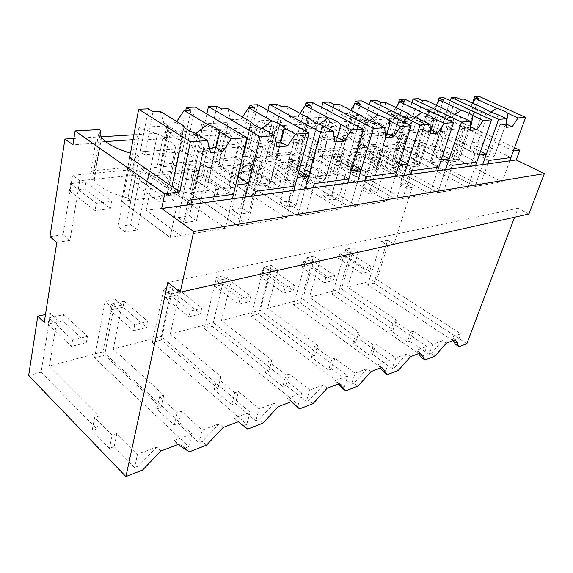 <?xml version="1.0" encoding="UTF-8"?>
<svg xmlns="http://www.w3.org/2000/svg" width="573" height="573" viewBox="0 0 573 573"><rect width="100%" height="100%" fill="white"/><g stroke="black" fill="none" stroke-linecap="round" stroke-linejoin="round"><path stroke-width="0.43" stroke-dasharray="2.87 2.15" d="M528.858 213.994L517.956 208.293L514.59 217.196M466.845 343.693L373.89 283.119L387.606 240.173L393.952 244.026L412.231 187.471L405.605 183.818L427.086 116.577L434.678 120.273L437.7 110.94L427.465 111.499L424.45 120.967L423.168 120.337L402.855 121.691L404.144 122.343L388.172 123.424L386.875 122.758L364.5 124.255L365.81 124.935L348.176 126.132L346.858 125.43L322.09 127.084L323.423 127.808L303.855 129.126L302.515 128.388L274.954 130.229L276.308 130.995L254.462 132.47L253.108 131.683L222.252 133.745L223.613 134.562L199.075 136.224L197.714 135.386L162.94 137.706L164.301 138.573L136.532 140.457L135.178 139.554L133.008 139.697M514.583 147.669L437.7 110.94M517.956 208.293L167.825 282.475M453.608 341.164L457.204 343.528L455.342 344.237M373.89 283.119L367.708 284.774L452.863 340.677M387.606 240.173L381.403 241.52L367.708 284.774M393.952 244.026L387.763 245.416L381.403 241.52M387.763 245.416L376.855 279.481L347.575 287.216L358.376 252.005L352.23 253.381L341.451 288.828L309.434 297.287L320.042 260.593L313.302 262.105L302.73 299.056L267.577 308.338L277.905 270.041L270.47 271.702L260.206 310.287L221.429 320.529L231.349 280.469L223.112 282.317L213.278 322.685L170.288 334.038L179.65 292.058L170.475 294.114L161.228 336.43L113.304 349.086L121.913 305.001L111.628 307.307L105.038 301.584L94.545 357.896L188.796 446.632L191.934 433.919L173.934 440.623L178.031 444.519M28.65 375.537L41.113 372.199L50.496 313.445L57.006 319.548L49.414 365.961L103.169 351.765L111.628 307.307M57.006 319.548L44.236 322.406M412.231 187.471L406.579 188.345L420.066 146.273L390.507 149.267L377.098 192.908L369.678 194.054L383.058 150.019L351.772 153.184L338.543 198.867L330.377 200.127L343.556 154.015L308.969 157.511L296.033 205.442L287.001 206.839L299.865 158.435L261.431 162.324L248.926 212.726L238.891 214.281L251.282 163.348L208.314 167.696L196.439 220.849L185.215 222.582L196.94 168.842L148.586 173.734L137.584 229.945L124.95 231.9L135.737 175.037L79.711 180.703L69.949 240.409L56.806 242.443M406.579 188.345L399.933 184.664L413.212 142.756L383.559 145.585L370.373 189.054L362.931 190.157L376.081 146.301L344.717 149.295L331.724 194.791L323.537 196.009L336.48 150.083L301.828 153.399L289.136 201.116L280.09 202.462L292.71 154.266L254.219 157.947L241.971 208.121L231.929 209.611L244.062 158.922L201.073 163.026L189.462 215.921L178.232 217.59L189.692 164.114L141.359 168.734L130.63 224.659L118.002 226.536L128.517 169.959L72.556 175.309L79.711 180.703M405.605 183.818L399.933 184.664M69.949 240.409L63.073 234.694L72.556 175.309M63.073 234.694L49.958 236.642M427.086 116.577L133.924 134.755M101.135 136.789L73.903 138.473M105.547 141.531L95.684 142.19L97.03 143.128L72.914 144.761M434.678 120.273L424.45 120.967M427.465 111.499L428.754 112.122L419.264 141.832L416.736 140.543L396.444 142.433L398.994 143.759L403.442 148.715C410.268 153.614 419.73 157.661 431.82 160.855L434.52 162.266L429.893 162.847L450.263 100.69M419.264 141.832L431.827 145.814C442.528 150.047 449.16 154.244 451.739 158.413L461.953 128.137C459.217 124.277 452.405 120.266 441.511 116.111L428.754 112.122M461.953 128.137L464.689 129.455L468.062 129.169L513.387 150.957M455.227 339.782L451.424 337.296L453.25 340.534M358.376 252.005L351.937 247.923L338.392 292.617L393.092 329.84L390.621 330.664L407.274 342.038L410.741 332.039L393.952 320.751L396.423 319.956L347.575 287.216M376.855 279.481L460.828 333.794L451.424 337.296M446.41 343.12L442.585 340.584L432.694 344.273L429.077 354.329L409.724 341.164L413.19 331.194L432.694 344.273M410.741 332.039L413.19 331.194M434.878 356.148L431.068 353.562L429.077 354.329M442.585 340.584L431.068 353.562M338.392 292.617L332.276 294.257L345.777 249.262L351.937 247.923M407.274 342.038L409.724 341.164M332.276 294.257L423.182 356.592L421.134 357.38M457.204 343.528L460.828 333.794M352.23 253.381L345.777 249.262M393.092 329.84L396.423 319.956M420.066 146.273L413.212 142.756M390.507 149.267L383.559 145.585M377.098 192.908L370.373 189.054M369.678 194.054L362.931 190.157M423.168 120.337L416.736 140.543M402.855 121.691L396.444 142.433M404.144 122.343L407.152 112.623L408.456 113.261L398.994 143.759M407.152 112.623L391.173 113.504L388.172 123.424M451.739 158.413L454.418 159.781L457.784 159.358L502.084 181.899L474.967 186.433L429.893 162.847L457.784 159.358L479.193 96.45M464.689 129.455L454.418 159.781M468.062 129.169L457.784 159.358L470.755 165.955L448.279 169.028L480.074 185.58L474.967 186.433L429.893 162.847L440.164 131.504L444.791 131.117L442.027 129.756C429.764 126.497 420.124 122.543 413.097 117.888L408.456 113.261M509.777 160.827L502.084 181.899M482.695 164.537L474.967 186.433L482.695 164.537M390.621 330.664L393.952 320.751M480.503 151.415L440.164 131.504M391.173 113.504L405.806 118.346C417.065 122.715 423.905 126.948 426.326 131.038L429.12 132.427L432.837 132.119L479.193 155.154M431.82 160.855L442.027 129.756M444.791 131.117L434.52 162.266M232.387 198.852L225.404 228.154L170.109 237.394L121.576 201.374L129.713 157.475L139.117 156.687L136.159 154.674L130.508 153.156M99.308 129.613L97.03 143.128M50.496 313.445L45.475 314.534M41.113 372.199L96.837 428.991L92.117 430.574L94.631 417.524L112.129 435.179L116.885 433.539L137.506 454.188L134.583 467.461L114.177 446.661L116.885 433.539M114.177 446.661L109.443 448.351L92.117 430.574M142.541 470.068L138.487 465.964L134.583 467.461M187.378 204.711L146.136 210.355L180.66 235.632L170.109 237.394L176.67 206.495L170.109 237.394L121.576 201.374L130.859 200.213L139.117 156.687M129.713 157.475L121.576 201.374L176.792 194.476L190.881 204.232L176.792 194.476L195.25 107.087M95.684 142.19L90.863 170.876L93.506 172.817C92.418 174.908 92.54 177.207 93.879 179.714L94.216 180.309C99.358 187.672 110.618 193.602 127.987 198.108L136.159 154.674M127.987 198.108L130.859 200.213M93.506 172.817L100.067 134.103M164.301 138.573L166.836 125.881L138.967 127.421L136.532 140.457M135.178 139.554L130.021 167.23L132.685 169.092L140.342 128.309L138.967 127.421M130.021 167.23L90.863 170.876M135.737 175.037L128.517 169.959M124.95 231.9L118.002 226.536M137.584 229.945L130.63 224.659M49.414 365.961L99.373 415.991L94.631 417.524M96.837 428.991L99.373 415.991M103.169 351.765L191.934 433.919M160.927 450.98L156.83 446.99L137.506 454.188M121.913 305.001L115.316 299.357L105.038 301.584M109.443 448.351L112.129 435.179M156.83 446.99L138.487 465.964M189.319 451.839L185.258 447.993L173.934 440.623M188.796 446.632L185.258 447.993M206.452 445.157L202.398 441.411L198.96 442.728L178.468 423.712L174.292 425.202L156.837 408.907L161.013 407.518L104.63 355.196L94.552 357.896M191.253 204.489L225.404 228.154M178.941 153.356L170.21 195.3L167.323 193.287L175.968 151.43L178.941 153.356L185.595 152.798L235.682 185.043M185.595 152.798L176.792 194.476L170.21 195.3M167.323 193.287L166.958 188.467C164.709 183.518 158.85 178.919 149.403 174.665L132.685 169.092M175.968 151.43L175.496 147.017C173.103 142.433 167.065 138.057 157.396 133.896L140.342 128.309M237.716 176.498L198.638 151.709L206.839 151.021L203.873 149.159C187.364 144.826 176.133 139.468 170.174 133.101L168.562 130.673L168.211 126.748L160.239 166.471L160.497 170.768L162.037 173.375C167.774 180.173 178.74 185.681 194.927 189.899L197.814 191.848L189.692 192.865L206.839 113.941M166.836 125.881L168.211 126.748M115.316 299.357L104.63 355.196M410.633 356.635L406.737 353.935L394.439 367.637L392.233 368.482L372.55 354.429L375.981 344.044L395.836 357.996L392.233 368.482M398.314 370.394L394.439 367.637M341.451 288.828L426.799 346.464L416.464 350.311L420.338 352.968M406.737 353.935L395.836 357.996M320.042 260.593L313.524 256.274L300.245 302.831L355.647 342.375L352.939 343.277L369.857 355.396L373.288 344.975L375.981 344.044M373.288 344.975L356.227 332.949L358.942 332.075L309.434 297.287M300.245 302.831L293.548 304.621L306.77 257.743L313.524 256.274M369.857 355.396L372.55 354.429M293.548 304.621L385.736 370.982L383.48 371.848M423.182 356.592L426.799 346.464M418.641 353.605L416.464 350.311M352.939 343.277L356.227 332.949M355.647 342.375L358.942 332.075M313.302 262.105L306.77 257.743M383.058 150.019L376.081 146.301M351.772 153.184L344.717 149.295M338.543 198.867L331.724 194.791M330.377 200.127L323.537 196.009M386.875 122.758L380.486 143.916L383.058 145.277L392.491 114.163M426.326 131.038L416.134 162.782C413.871 158.349 407.217 153.908 396.165 149.46L383.058 145.277M416.134 162.782L418.856 164.222L422.573 163.756L467.84 187.622L437.793 192.65L391.782 167.61L396.903 166.965L394.145 165.475L404.302 132.829L407.124 134.268L396.903 166.965M429.12 132.427L418.856 164.222M432.837 132.119L443.975 97.768M475.569 165.518L467.84 187.622M364.5 124.255L358.161 146L360.746 147.397L364.901 152.654C371.662 157.847 381.41 162.116 394.145 165.475M380.486 143.916L358.161 146M365.81 124.935L368.79 114.743L370.115 115.417L360.746 147.397M368.79 114.743L351.134 115.717L348.176 126.132M442.664 155.519L401.995 134.698L391.782 167.61L422.573 163.756L435.809 170.74L410.977 174.135L443.459 191.697L437.793 192.65L445.529 169.637L437.793 192.65L391.782 167.61L411.958 102.596M401.995 134.698L407.124 134.268M370.115 115.417C370.581 116.856 372.027 118.489 374.463 120.309C381.432 125.222 391.38 129.398 404.302 132.829M351.134 115.717L366.405 120.817C378.051 125.415 384.884 129.899 386.911 134.247L389.755 135.722L393.88 135.378L441.239 159.817M371.118 371.562L367.157 368.675L353.964 383.187L351.528 384.118L331.538 369.069L334.919 358.225L355.081 373.166L351.528 384.118M357.91 386.138L353.964 383.187M302.73 299.056L389.332 360.417L377.922 364.664L381.862 367.501M367.157 368.675L355.081 373.166M277.905 270.041L271.323 265.442L258.416 314.025L314.405 356.177L311.411 357.18L328.558 370.137L331.932 359.257L334.919 358.225M331.932 359.257L314.641 346.393L317.635 345.426L267.577 308.338M258.416 314.025L251.053 316.002L263.881 267.061L271.323 265.442M328.558 370.137L331.538 369.069M251.053 316.002L344.323 386.89L341.823 387.849M385.736 370.982L389.332 360.417M380.515 368.016L377.922 364.664M311.411 357.18L314.641 346.393M314.405 356.177L317.635 345.426M270.47 271.702L263.881 267.061M343.556 154.015L336.48 150.083M308.969 157.511L301.828 153.399M296.033 205.442L289.136 201.116M287.001 206.839L280.09 202.462M346.858 125.43L340.563 147.633L343.17 149.073L352.474 116.405M386.911 134.247L376.79 167.603C374.935 162.875 368.296 158.169 356.872 153.471L343.17 149.073M376.79 167.603L379.57 169.135L383.681 168.62L429.879 193.968L396.401 199.569L349.516 172.888L355.21 172.179L352.402 170.596L362.444 136.238L365.316 137.764L355.21 172.179M389.755 135.722L379.57 169.135M393.88 135.378L404.961 99.229M437.607 170.718L429.879 193.968M322.09 127.084L315.873 149.933L318.495 151.415C318.717 153.091 319.97 154.961 322.27 157.009C328.902 162.524 338.951 167.058 352.402 170.596M340.563 147.633L315.873 149.933M323.423 127.808L326.352 117.078L327.699 117.794L318.495 151.415M326.352 117.078L306.748 118.167L303.855 129.126M400.405 160.032L359.6 138.243L349.516 172.888L383.681 168.62L397.168 176.018L369.599 179.793L402.726 198.509L396.401 199.569L404.101 175.317L396.401 199.569L349.516 172.888L369.341 104.787M359.6 138.243L365.316 137.764M327.699 117.794C327.964 119.327 329.289 121.053 331.66 122.987C338.514 128.202 348.771 132.621 362.444 136.238M306.748 118.167L322.706 123.546C334.761 128.416 341.544 133.172 343.062 137.821L345.956 139.382L350.554 139.003L398.844 165.017M327.255 388.136L323.236 385.027L309.026 400.448L306.311 401.494L286.063 385.307L289.358 373.961L309.785 390.034L306.311 401.494M313.023 403.636L309.026 400.448M260.206 310.287L347.868 375.852L335.198 380.572L339.209 383.624M323.236 385.027L309.785 390.034M231.349 280.469L224.723 275.57L212.347 326.359L268.744 371.454L265.421 372.572L282.754 386.489L286.034 375.114L289.358 373.961M286.034 375.114L268.551 361.298L271.881 360.216L221.429 320.529M212.347 326.359L204.217 328.537L216.487 277.368L224.723 275.57M282.754 386.489L286.063 385.307M204.217 328.537L298.282 404.574L295.496 405.648M344.323 386.89L347.868 375.852M338.292 383.967L335.198 380.572M265.421 372.572L268.551 361.298M268.744 371.454L271.881 360.216M223.112 282.317L216.487 277.368M299.865 158.435L292.71 154.266M261.431 162.324L254.219 157.947M248.926 212.726L241.971 208.121M238.891 214.281L231.929 209.611M302.515 128.388L296.363 151.752L299.006 153.27L308.102 118.898M343.062 137.821L333.106 172.96C331.753 167.903 325.17 162.89 313.359 157.919L299.006 153.27M333.106 172.96L335.928 174.586L340.505 174.013L387.556 201.044L350.039 207.319L302.386 178.776L308.747 177.981L305.903 176.291L315.723 140.048L318.638 141.667L308.747 177.981M345.956 139.382L335.928 174.586M350.554 139.003L361.499 100.862M395.241 176.527L387.556 201.044M274.954 130.229L268.923 154.302L271.573 155.885L271.666 156.852L274.854 161.851C281.293 167.746 291.643 172.559 305.903 176.291M296.363 151.752L268.923 154.302M276.308 130.995L279.144 119.685L280.505 120.445L271.573 155.885M279.144 119.685L257.256 120.896L254.462 132.47M352.911 164.995L312.235 142.204L302.386 178.776L340.505 174.013L354.221 181.892L323.43 186.103L357.137 206.13L350.039 207.319L357.631 181.684L350.039 207.319L302.386 178.776L321.639 107.33M312.235 142.204L318.638 141.667M280.505 120.445L280.627 121.326L283.972 125.974C290.64 131.525 301.219 136.216 315.723 140.048M257.256 120.896L273.958 126.597C285.655 131.418 292.294 136.224 293.877 141.015L293.992 141.818L296.929 143.486L302.093 143.057L351.199 170.869M278.277 406.644L274.209 403.285L258.831 419.73L255.787 420.904L235.36 403.406L238.526 391.524L259.139 408.893L255.787 420.904M262.864 423.175L258.831 419.73M213.278 322.685L301.742 393.035L287.596 398.299L291.65 401.587M274.209 403.285L259.139 408.893M179.65 292.058L173.017 286.808L161.364 340.011L217.926 388.465L214.216 389.712L231.657 404.724L234.808 392.806L238.526 391.524M234.808 392.806L217.203 377.901L220.92 376.697L170.288 334.038M161.364 340.011L152.339 342.425L163.849 288.806L173.017 286.808M231.657 404.724L235.36 403.406M247.701 429.084L234.214 418.175L250.115 412.259L161.228 336.43M152.339 342.425L246.784 424.357L243.654 425.56M298.282 404.574L301.742 393.035M291.285 401.73L287.596 398.299M214.216 389.712L217.203 377.901M217.926 388.465L220.92 376.697M170.475 294.114L163.849 288.806M251.282 163.348L244.062 158.922M208.314 167.696L201.073 163.026M196.439 220.849L189.462 215.921M185.215 222.582L178.232 217.59M253.108 131.683L247.178 156.329L249.842 157.947L258.624 121.677M293.992 141.818L284.222 178.067C282.79 172.853 276.351 167.782 264.905 162.868L249.842 157.947M284.308 178.941L287.166 180.681L292.294 180.037L340.083 208.98L297.731 216.057L249.484 185.387L256.647 184.499L253.775 182.687L263.243 144.317L266.194 146.058L256.647 184.499M296.929 143.486L287.166 180.681M302.093 143.057L312.779 102.682M347.646 183.052L340.083 208.98M222.252 133.745L216.494 159.187L219.165 160.87L219.337 163.241L221.794 167.273C227.947 173.583 238.612 178.726 253.775 182.687M247.178 156.329L216.494 159.187M223.613 134.562L226.328 122.601L227.703 123.41L219.165 160.87M226.328 122.601L201.717 123.961L199.075 136.224M299.127 170.475L258.975 146.659L249.484 185.387L292.294 180.037L306.204 188.46L271.595 193.194L305.767 214.717L297.731 216.057L305.13 188.882L297.731 216.057L249.484 185.387L267.877 110.331M258.975 146.659L266.194 146.058M227.703 123.41L227.932 125.573L230.518 129.319C236.9 135.257 247.801 140.256 263.243 144.317M201.717 123.961L219.251 130.028C230.052 134.562 236.448 139.218 238.432 143.995L238.719 146.316L241.677 148.106L247.515 147.619L297.258 177.487M223.234 427.437L219.137 423.791L202.398 441.411M238.304 421.749L234.214 418.175M219.137 423.791L202.14 430.122L198.96 442.728M174.292 425.202L177.25 412.682L181.44 411.235L202.14 430.122M177.25 412.682L159.631 396.509L163.814 395.162L113.304 349.086M246.784 424.357L250.115 412.259M178.468 423.712L181.44 411.235M156.837 408.907L159.631 396.509M161.013 407.518L163.814 395.162M196.94 168.842L189.692 164.114M148.586 173.734L141.359 168.734M197.714 135.386L192.105 161.457L194.777 163.183L203.093 124.792M238.719 146.316L229.451 185.666L229.229 183.131C227.395 177.952 221.192 173.046 210.628 168.412L194.777 163.183M229.451 185.666L232.33 187.536L238.117 186.812L286.457 217.948L238.282 225.998L189.692 192.865L238.117 186.812L257.793 104.744M241.677 148.106L232.33 187.536M247.515 147.619L238.117 186.812L252.163 195.851L212.97 201.216L247.443 224.466L238.282 225.998L189.692 192.865L198.638 151.709M293.799 190.437L286.457 217.948M162.94 137.706L157.568 164.666L160.239 166.471M192.105 161.457L157.568 164.666M245.351 197.076L238.282 225.998L245.351 197.076M194.927 189.899L203.873 149.159M206.839 151.021L197.814 191.848M456.044 97.317L446.038 127.657L464.76 126.182L472.567 103.119M480.074 185.58L487.795 163.842M496.533 114.106L500.114 124.334L506.403 127.256M485.245 108.934L482.101 113.633L470.254 148.027L471.164 149.746C473.319 151.716 476.965 153.521 482.108 155.176L488.662 156.651C491.921 157.045 493.862 156.801 494.478 155.913M463.886 99.143L463.944 107.516L481.435 115.646C482.122 114.915 484.085 114.786 487.322 115.259M472.603 103.14L469.903 107.201L463.944 107.516M478.992 98.527L468.9 128.166L450.22 129.699L446.038 127.657M460.32 99.287L450.22 129.699M468.9 128.166L464.76 126.182M510.98 157.546L479.071 142.018L456.602 144.353L448.279 169.028M470.755 165.955L479.071 142.018M488.998 160.454L456.602 144.353M506.511 124.14L505.923 123.868L494.485 155.913L505.93 123.868C505.343 124.642 503.402 124.792 500.107 124.334L488.662 156.651M494.592 155.627L493.575 153.757C491.333 151.802 487.709 150.026 482.71 148.436L476.306 146.982C473.097 146.573 471.135 146.788 470.419 147.633M490.868 112.064L487.315 115.259L469.903 107.201M418.354 98.728L408.37 130.637L429.077 128.997L437.213 103.742M443.459 191.697L451.195 168.856M460.076 116.462L464.051 127.235L470.497 130.336M434.42 153.915C436.49 156.014 440.222 157.933 445.615 159.674L452.555 161.228C456.065 161.629 458.214 161.357 459.009 160.404L458.314 158.105C456.144 156.028 452.441 154.144 447.205 152.468L440.422 150.943C436.977 150.52 434.8 150.763 433.904 151.666L433.632 152.296L434.42 153.915M426.677 100.647L427.05 109.45L444.927 118.045L445.83 115.087L448.516 110.99M436.254 105.181L433.646 109.099L427.05 109.45M443.402 99.967L433.303 131.095L412.639 132.793L408.37 130.637M422.724 100.805L412.639 132.793M433.303 131.095L429.077 128.997M476.772 162.073L444.132 145.642L419.286 148.221L410.977 174.135M435.809 170.74L444.132 145.642M452.398 165.296L419.286 148.221M459.016 160.404L470.512 126.719C469.731 127.543 467.582 127.715 464.051 127.235L452.555 161.228M454.776 114.564L451.452 117.608C447.979 117.114 445.801 117.257 444.927 118.038L433.897 151.666M440.422 150.943L451.452 117.608L433.646 109.099M376.44 100.296L366.562 133.939L389.576 132.119L398.056 104.243M402.726 198.509L410.433 174.443M419.422 119.098L423.87 130.465L430.466 133.76M407.611 113.289L405.462 116.62L392.935 157.102L393.579 158.556C395.542 160.791 399.352 162.832 405.011 164.68L412.402 166.313L423.87 130.465L430.33 130.343M385.307 102.323L386.066 111.592L404.316 120.702C405.419 119.864 407.847 119.707 411.6 120.223L393.415 111.205L386.066 111.592M395.871 107.516L393.415 111.205M403.929 101.564L393.88 134.34L370.91 136.231L366.562 133.939M380.895 102.503L370.91 136.231M393.88 134.34L389.576 132.119M438.811 167.094L405.455 149.653L377.829 152.518L369.599 179.793M397.168 176.018L405.455 149.653M411.636 170.697L377.829 152.518M412.395 166.306C416.184 166.729 418.584 166.428 419.594 165.396M431.082 129.885L419.923 164.601L419.171 162.933C417.087 160.712 413.305 158.714 407.811 156.938L400.613 155.34C396.896 154.903 394.475 155.168 393.35 156.143M414.623 117.386L411.593 120.223L400.613 155.34M329.568 102.058L319.877 137.627L345.612 135.593L354.358 104.809M357.137 206.13L364.75 180.71M373.818 122.049L378.825 134.089L385.565 137.606M356.191 160.247C352.159 159.795 349.444 160.089 348.055 161.142L347.446 162.56L347.918 163.742C349.731 166.141 353.613 168.319 359.565 170.281L367.465 172.007C371.576 172.43 374.269 172.093 375.537 170.976L376.046 169.758L375.444 168.326C373.496 165.941 369.635 163.814 363.869 161.93L356.184 160.239L367.035 123.145C362.974 122.608 360.252 122.787 358.877 123.682L340.29 113.991L339.044 104.193M361.764 115.861L360.231 118.253L348.047 161.142M350.755 110.202L348.513 113.561L340.29 113.991M359.908 103.348L349.988 137.95L324.297 140.063L319.877 137.627M334.095 104.393L324.297 140.063M349.988 137.95L345.612 135.593M396.437 172.702L362.408 154.116L331.509 157.317L323.43 186.103M354.221 181.892L362.408 154.116M365.939 176.742L331.509 157.317M385.271 134.139L378.817 134.082L367.465 172.007M369.692 120.602L367.035 123.145L348.513 113.561M276.788 104.035L267.412 141.767L296.377 139.483L305.251 105.561M305.767 214.717L313.202 187.772M322.291 125.387L327.964 138.179L334.825 141.946M296.535 169.579C298.139 172.165 302.086 174.507 308.36 176.599L316.848 178.418C321.331 178.855 324.375 178.475 325.965 177.258L326.703 175.445L326.295 174.385C324.526 171.821 320.608 169.536 314.527 167.531L306.297 165.755C301.907 165.289 298.848 165.626 297.129 166.764L296.255 168.834L296.535 169.579M286.966 106.299L288.806 116.684L307.672 127.041L309.191 120.065L310.029 118.761M300.001 113.339L298.082 116.204L288.806 116.684M310.494 105.346L300.818 141.997L271.881 144.382L267.412 141.767M281.379 106.528L271.881 144.382M300.818 141.997L296.377 139.483M348.828 179.005L314.205 159.108L279.416 162.718L271.595 193.194M306.204 188.46L314.205 159.108M314.362 183.568L279.416 162.718M334.338 138.337L327.957 138.172L316.848 178.418M319.089 124.284L316.898 126.432C312.464 125.867 309.384 126.067 307.672 127.041L297.122 166.764M306.297 165.755L316.898 126.432L298.082 116.204M216.909 106.277L208.02 146.466L240.868 143.866L249.377 107.824M247.443 224.466L254.57 195.808M263.616 129.183L270.091 142.835L277.053 146.896M251.196 122.056L251.124 122.171C249.907 124.427 249.384 127.321 249.542 130.845L239.442 173.132L238.282 176.19C239.6 178.998 243.582 181.519 250.229 183.768L259.383 185.695C264.318 186.146 267.784 185.709 269.768 184.377L270.642 181.247C269.124 178.468 265.149 176.004 258.731 173.87L249.864 171.979C245.051 171.499 241.584 171.886 239.45 173.139M227.904 108.691L230.496 119.743L249.549 130.852C251.683 129.792 255.186 129.562 260.056 130.164M242.472 117.05L241.04 119.191L230.496 119.743M254.648 107.609L245.351 146.566L212.526 149.267L208.02 146.466M221.536 108.949L212.526 149.267M245.351 146.566L240.868 143.866M294.952 186.139L259.863 164.745L220.397 168.834L212.97 201.216M252.163 195.851L259.863 164.745M255.687 191.332L220.397 168.834M276.308 143.064L270.084 142.827L259.383 185.695M261.668 128.538L260.056 130.157L241.04 119.191M148.4 108.841L140.242 151.816L177.802 148.851L185.767 110.396M180.66 235.632L187.307 205.034M196.174 133.552L203.651 148.178L210.663 152.576M183.697 125.845C182.715 128.252 182.479 131.375 182.988 135.214L173.576 180.402L171.671 183.761L171.986 184.664C173.547 187.435 177.437 189.878 183.661 191.976L193.595 194.032C199.067 194.491 203.05 193.989 205.535 192.514L206.953 188.66C205.485 185.767 201.538 183.245 195.121 181.097L185.523 179.084C180.209 178.59 176.226 179.027 173.583 180.409M160.347 111.427L163.892 123.231L182.995 135.214C185.659 134.053 189.684 133.796 195.078 134.426M176.699 121.526L175.975 122.601L163.892 123.231M191.01 110.181L182.3 151.752L144.74 154.846L140.242 151.816M153.02 111.721L144.74 154.846M182.3 151.752L177.802 148.851M233.483 194.268L198.129 171.141L152.977 175.825L146.136 210.355M191.855 199.776L198.129 171.141M188.345 200.242L152.977 175.825M209.582 148.457L203.644 148.171M195.973 133.488L195.071 134.419L175.975 122.601M346.558 256.539L338.442 258.373L339.875 253.581L347.99 251.791L346.558 256.539L369.621 271.394L371.139 266.581L363.089 268.565L361.577 273.414L369.621 271.394M347.99 251.791L371.139 266.581M339.875 253.581L363.089 268.565M338.442 258.373L361.577 273.414M309.843 264.848L300.99 266.853L302.386 261.868L311.254 259.913L309.843 264.848L333.185 280.555L334.682 275.549L325.872 277.719L324.39 282.776L333.185 280.555M311.254 259.913L334.682 275.549M302.386 261.868L325.872 277.719M300.99 266.853L324.39 282.776M269.697 273.937L259.984 276.136L261.345 270.943L271.065 268.794L269.697 273.937L293.261 290.604L294.723 285.383L285.046 287.761L283.592 293.032L293.261 290.604M271.065 268.794L294.723 285.383M261.345 270.943L285.046 287.761M259.984 276.136L283.592 293.032M225.604 283.921L214.911 286.342L216.214 280.913L226.922 278.55L225.604 283.921L249.327 301.656L250.738 296.205L240.058 298.834L238.655 304.342L249.327 301.656M226.922 278.55L250.738 296.205M216.214 280.913L240.058 298.834M214.911 286.342L238.655 304.342M176.957 294.937L165.117 297.616L166.349 291.936L178.203 289.315L176.957 294.937L200.736 313.882L202.083 308.174L190.229 311.089L188.904 316.855L200.736 313.882M178.203 289.315L202.083 308.174M166.349 291.936L190.229 311.089M165.117 297.616L188.904 316.855M123.009 307.157L109.844 310.136L110.969 304.177L124.162 301.262L123.009 307.157L146.724 327.47L147.977 321.482L134.748 324.741L133.516 330.793L146.724 327.47M124.162 301.262L147.977 321.482M110.969 304.177L134.748 324.741M109.844 310.136L133.516 330.793M62.844 320.773L48.111 324.11L49.106 317.85L63.875 314.584L62.844 320.773L86.308 342.668L87.447 336.38L72.585 340.033L71.482 346.4L86.308 342.668M63.875 314.584L87.447 336.38M49.106 317.85L72.585 340.033M48.111 324.11L71.482 346.4M378.123 151.909L376.54 157.138L401.408 170.625L403.077 165.318L378.123 151.909L369.914 152.755L368.339 158.033L376.54 157.138M368.339 158.033L393.293 171.685L401.408 170.625M369.914 152.755L394.962 166.32L393.293 171.685M394.962 166.32L403.077 165.318M340.906 155.741L339.352 161.206L364.578 175.431L366.233 169.88L340.906 155.741L331.903 156.673L330.356 162.188L339.352 161.206M330.356 162.188L355.661 176.591L364.578 175.431M331.903 156.673L357.308 170.983L355.661 176.591M357.308 170.983L366.233 169.88M300.008 159.953L298.49 165.676L324.031 180.717L325.665 174.901L300.008 159.953L290.088 160.97L288.577 166.757L298.49 165.676M288.577 166.757L314.183 182.006L324.031 180.717M290.088 160.97L315.802 176.126L314.183 182.006M315.802 176.126L325.665 174.901M254.856 164.601L253.381 170.604L279.173 186.569L280.756 180.466L254.856 164.601L243.869 165.733L242.408 171.807L253.381 170.604M242.408 171.807L268.243 188.001L279.173 186.569M243.869 165.733L269.811 181.82L268.243 188.001M269.811 181.82L280.756 180.466M204.74 169.758L203.343 176.076L229.272 193.08L230.797 186.655L204.74 169.758L192.507 171.019L191.124 177.408L203.343 176.076M191.124 177.408L217.074 194.677L229.272 193.08M192.507 171.019L218.571 188.166L217.074 194.677M218.571 188.166L230.797 186.655M148.808 175.517L147.497 182.178L173.433 200.371L174.865 193.574L148.808 175.517L135.099 176.928L133.817 183.675L147.497 182.178M133.817 183.675L159.724 202.154L173.433 200.371M135.099 176.928L161.128 195.278L159.724 202.154M161.128 195.278L174.865 193.574M85.971 181.985L84.797 189.04L110.532 208.579L111.828 201.381L85.971 181.985L70.5 183.575L69.362 190.723L84.797 189.04M69.362 190.723L95.018 210.599L110.532 208.579M70.5 183.575L96.278 203.308L95.018 210.599M96.278 203.308L111.828 201.381M431.827 145.814L441.511 116.111M403.442 148.715L413.097 117.888M94.216 180.309L101.528 137.398M149.403 174.665L157.396 133.896M396.165 149.46L405.806 118.346M364.901 152.654L374.463 120.309M356.872 153.471L366.405 120.817M322.27 157.009L331.66 122.987M313.359 157.919L322.706 123.546M274.854 161.851L283.972 125.974M264.905 162.868L273.958 126.597M221.794 167.273L230.518 129.319M210.628 168.412L219.251 130.028M162.037 173.375L170.174 133.101M476.306 146.982L487.315 115.259M375.544 170.983L386.925 133.437M325.973 177.258L337.139 137.441M269.776 184.377L280.569 141.989M249.864 171.979L260.056 130.157M193.595 194.032L203.651 148.178M205.542 192.514L215.727 147.204M185.523 179.084L195.071 134.419M93.879 179.714L101.17 136.847M166.958 188.467L175.496 147.017M271.666 156.852L280.627 121.326M284.222 178.067L293.877 141.015M219.337 163.241L227.932 125.573M229.229 183.131L238.432 143.995M160.497 170.768L168.562 130.673M470.254 148.027L482.101 113.633M433.632 152.296L445.83 115.087M459.209 159.91L470.72 126.167M392.935 157.102L405.462 116.62M419.923 164.601L431.469 128.904M347.446 162.56L360.231 118.253M376.046 169.758L387.498 131.991M296.255 168.834L309.198 120.065M326.703 175.445L337.912 135.507M238.253 176.112L251.124 122.171M270.814 181.713L281.551 139.568M171.986 184.664L184.048 126.647M206.953 188.66L216.952 144.26"/><path stroke-width="0.86" d="M514.59 217.196L466.845 343.693L459.095 346.708L455.227 339.782L446.41 343.12L434.878 356.148L424.965 360.009L420.338 352.968L410.633 356.635L398.314 370.394L387.377 374.656L381.862 367.501L371.118 371.562L357.91 386.138L345.784 390.865L339.209 383.624L327.255 388.136L313.023 403.636L299.507 408.9L291.65 401.587L278.277 406.644L262.864 423.175L247.701 429.084L238.304 421.749L223.234 427.437L206.452 445.157L189.319 451.839L178.031 444.519L160.927 450.98L142.541 470.068L125.902 476.55L28.65 375.537L37.754 316.21L44.236 322.406L56.806 242.443L49.958 236.642L64.935 139.031L72.914 144.761L75.092 130.945L164.723 193.76L161.686 208.543L193.731 231.564L180.18 292.244L528.858 213.994L544.35 173.633L193.731 231.564M544.35 173.633L516.223 159.946L519.818 150.169L514.583 147.669M180.18 292.244L167.825 282.475L125.902 476.55M459.095 346.708L455.342 344.237L453.25 340.534M452.863 340.677L453.608 341.164M133.924 134.755L101.135 136.789M73.903 138.473L64.935 139.031M133.008 139.697L105.547 141.531M519.818 150.169L513.387 150.957L509.777 160.827L161.686 208.543M516.223 159.946L509.777 160.827M424.965 360.009L421.134 357.38L418.641 353.605M475.569 165.518L479.193 155.154L486.312 154.28L482.695 164.537L498.646 119.349L451.309 97.496L450.263 100.69M486.312 154.28L480.503 151.415M179.764 191.912L190.408 141.789L138.652 109.207L129.713 157.475L179.764 191.912L164.723 193.76M100.067 134.103L100.676 130.537L99.308 129.613L75.092 130.945M100.676 130.537C99.609 132.413 99.774 134.512 101.17 136.847L101.528 137.398C105.998 143.35 115.66 148.6 130.508 153.156M45.475 314.534L37.754 316.21M254.57 195.808L255.687 191.332L294.952 186.139L309.091 133.151L295.446 134.139L287.517 146L277.053 146.896L274.861 135.643L260.106 136.718L245.351 197.076L248.682 183.453L235.682 185.043L232.387 198.852M187.378 204.711L191.253 204.489M248.682 183.453L237.716 176.498M387.377 374.656L383.48 371.848L380.515 368.016M437.607 170.718L441.239 159.817L449.16 158.843L445.529 169.637L461.53 122.049L413.097 98.928L411.958 102.596M449.16 158.843L442.664 155.519M345.784 390.865L341.823 387.849L338.292 383.967M395.241 176.527L398.844 165.017L407.718 163.928L404.101 175.317L420.045 125.072L370.581 100.519L369.341 104.787M407.718 163.928L400.405 160.032M299.507 408.9L291.285 401.73M347.646 183.052L351.199 170.869L361.198 169.637L357.631 181.684L373.388 128.467L322.993 102.302L321.639 107.33M361.198 169.637L352.911 164.995M293.799 190.437L297.258 177.487L308.611 176.097L305.13 188.882L320.522 132.32L269.353 104.315L267.877 110.331M308.611 176.097L299.127 170.475M487.795 163.842L488.998 160.454L510.98 157.546L525.642 117.386L518.049 117.938L512.19 126.762L506.403 127.256L506.697 118.761L496.533 114.106C491.276 112.451 487.516 110.732 485.245 108.934L463.886 99.143L460.32 99.287L456.044 97.317L451.309 97.496M506.697 118.761L498.646 119.349M525.642 117.386L479.193 96.45L474.766 96.615L472.567 103.119M474.766 96.615L478.992 98.527L475.576 98.671L472.603 103.14M518.049 117.938L507.965 113.361C505.615 111.57 501.884 109.88 496.77 108.283L475.576 98.671M507.965 113.361L506.625 121.927M512.19 126.762L506.511 124.14M496.77 108.283L490.868 112.064M451.195 168.856L452.398 165.296L476.772 162.073L491.534 119.864L483.103 120.48L476.929 129.785L470.497 130.336L470.49 121.397L460.076 116.462C454.561 114.722 450.707 112.895 448.516 110.99L426.677 100.647L422.724 100.805L418.354 98.728L413.097 98.928M470.49 121.397L461.53 122.049M491.534 119.864L443.975 97.768L439.083 97.954L437.213 103.742M439.083 97.954L443.402 99.967L439.62 100.125L436.254 105.181M483.103 120.48L472.768 115.646C470.476 113.741 466.658 111.95 461.308 110.274L439.62 100.125M472.768 115.646L471.622 123.517L470.497 126.719L476.929 129.785M461.308 110.274L454.776 114.564M410.433 174.443L411.636 170.697L438.811 167.094L453.601 122.629L444.197 123.317L437.657 133.144L430.466 133.76L430.094 124.341L419.422 119.098C413.634 117.25 409.695 115.316 407.611 113.289L385.307 102.323L380.895 102.503L376.44 100.296L370.581 100.519M430.094 124.341L420.045 125.072M453.601 122.629L404.961 99.229L399.517 99.437L398.056 104.243M399.517 99.437L403.929 101.564L399.725 101.736L395.871 107.516M444.197 123.317L433.611 118.181C431.405 116.154 427.494 114.263 421.878 112.487L399.725 101.736M433.611 118.181L432.701 125.086L431.082 129.885L430.33 130.343M437.657 133.144L431.075 129.885M421.878 112.487L414.623 117.386M364.75 180.71L365.939 176.742L396.437 172.702L411.163 125.716L400.591 126.49L393.644 136.911L385.565 137.606L384.719 127.643L373.818 122.049C367.716 120.086 363.697 118.024 361.764 115.861L339.044 104.193L334.095 104.393L329.568 102.058L322.993 102.302M384.719 127.643L373.388 128.467M411.163 125.716L361.499 100.862L355.418 101.084L354.358 104.809M355.418 101.084L359.908 103.348L355.203 103.541L350.755 110.202M400.591 126.49L389.769 121.018C387.692 118.862 383.702 116.842 377.793 114.958L355.203 103.541M389.769 121.018L389.131 126.604L386.925 133.437L385.271 134.139M393.644 136.911L386.918 133.437M377.793 114.958L369.692 120.602M313.202 187.772L314.362 183.568L348.828 179.005L363.354 129.197L351.392 130.071L343.986 141.166L334.825 141.946L333.393 131.382L322.291 125.387C315.845 123.295 311.755 121.082 310.029 118.761L286.966 106.299L281.379 106.528L276.788 104.035L269.353 104.315M333.393 131.382L320.522 132.32M363.354 129.197L312.779 102.682L305.939 102.939L305.251 105.561M305.939 102.939L310.494 105.346L305.201 105.561L300.001 113.339M351.392 130.071L340.355 124.212C338.457 121.899 334.396 119.743 328.157 117.744L305.201 105.561M340.355 124.212L340.004 128.044L337.139 137.441L334.338 138.337M343.986 141.166L337.132 137.441M328.157 117.744L319.089 124.284M260.106 136.718L208.436 106.592L206.839 113.941M274.861 135.643L263.616 129.183C256.783 126.941 252.643 124.563 251.196 122.056L227.904 108.691L221.536 108.949L216.909 106.277L208.436 106.592M309.091 133.151L257.793 104.744L250.036 105.038L249.377 107.824M250.036 105.038L254.648 107.609L248.639 107.853L242.472 117.05M295.446 134.139L284.244 127.851C282.589 125.351 278.464 123.037 271.867 120.903L248.639 107.853M284.244 127.851L280.569 141.989L276.308 143.064M287.517 146L280.562 141.989M271.867 120.903L261.668 128.538M187.307 205.034L188.345 200.242L233.483 194.268L246.97 137.67L231.27 138.816L222.739 151.544L210.663 152.576L207.505 140.543L196.174 133.552C189.77 131.446 185.724 129.147 184.048 126.647L183.697 125.845L160.347 111.427L153.02 111.721L148.4 108.841L138.652 109.207M207.505 140.543L190.408 141.789M246.97 137.67L195.25 107.087L186.383 107.423L185.767 110.396M186.383 107.423L191.01 110.181L184.126 110.46L176.699 121.526M231.27 138.816L219.788 131.632C218.191 129.04 214.094 126.662 207.49 124.513L184.126 110.46M190.881 204.232L191.855 199.776M219.96 132.012L215.727 147.204L209.582 148.457M222.739 151.544L215.72 147.204M207.49 124.513L195.973 133.488M470.72 126.167L471.622 123.517M431.469 128.904L432.701 125.086M387.498 131.991L389.131 126.604M337.912 135.507L340.004 128.044M281.551 139.568L284.144 129.398M216.952 144.26L219.788 131.632"/></g></svg>
